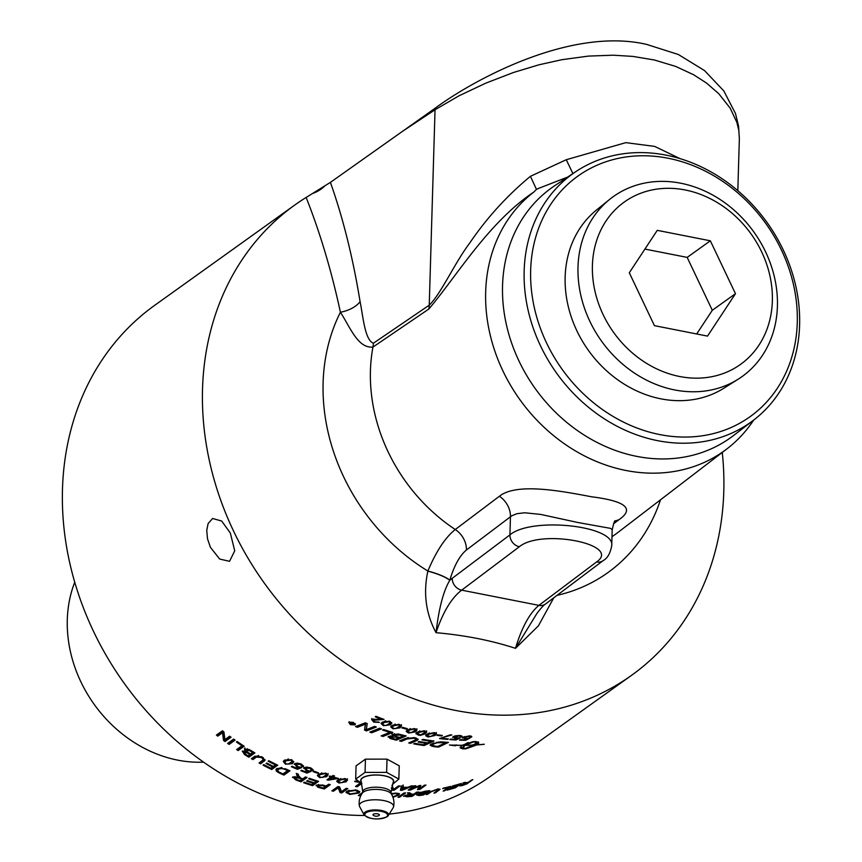<?xml version="1.0" encoding="UTF-8"?>
<svg xmlns="http://www.w3.org/2000/svg" width="862" height="862" viewBox="0 0 862 862"><rect width="100%" height="100%" fill="white"/><g stroke="black" fill="none" stroke-linecap="round" stroke-linejoin="round"><path stroke-width="1.29" d="M411.077 741.902L415.796 739.747L415.484 738.756L413.835 738.238L406.875 739.025L401.433 741.374A289.223 244.883 -125.6 0 1 399.515 740.921L405.312 738.443L414.493 737.667L416.335 738.141L417.693 740.113L410.657 743.313A289.223 244.883 -125.6 0 1 409.439 743.076A289.223 244.883 -125.6 0 1 408.728 742.936L411.077 741.902M415.796 739.747L415.484 738.756M435.138 108.224A26.776 22.584 56.5 0 0 435.041 109.754L459.026 95.801L485.715 83.183L513.493 72.483L538.847 64.833L561.873 59.704L588.455 56.095L613.291 55.2L632.891 56.407L654.323 59.984L675.56 66.374L693.501 74.682L706.387 82.957L718.746 93.678L730.168 108.127L736.87 122.382L738.842 130.604L739.359 138.707L738.583 126.272L735.501 113.536L723.8 90.898L704.469 70.533L678.319 54.478L646.629 44.404C570.17 26.636 472.721 80.317 435.138 108.224L330.394 182.388L306.15 197.452A289.223 244.883 54.4 0 0 294.793 205.027A289.223 244.883 54.4 0 0 216.955 489.045A289.223 244.883 54.4 0 0 455.147 710.353A289.223 244.883 54.4 0 0 631.534 675.345A289.223 244.883 54.4 0 0 722.27 452.453M364.507 815.463A289.223 244.883 -125.6 0 1 315.093 810.625A289.223 244.883 -125.6 0 1 76.901 589.317A289.223 244.883 -125.6 0 1 154.74 305.299L294.793 205.027M340.221 792.641A289.223 244.883 -125.6 0 1 340.059 792.609L338.195 787.836L333.465 791.219A289.223 244.883 -125.6 0 1 331.881 790.853L337.904 786.543A289.223 244.883 54.4 0 0 339.606 786.931L341.471 791.704L346.201 788.321A289.223 244.883 54.4 0 0 346.244 788.321A289.223 244.883 54.4 0 0 347.785 788.622L341.761 792.943A289.223 244.883 -125.6 0 1 340.221 792.641M360.262 782.567A289.223 244.883 -125.6 0 1 355.532 781.672A289.223 244.883 -125.6 0 1 354.648 781.5L355.359 780.994A289.223 244.883 54.4 0 0 356.243 781.166A289.223 244.883 54.4 0 0 358.958 781.683M426.615 731.827L425.408 733.821L420.106 735.437L415.926 733.745L417.23 732.161L424.384 730.825L426.722 732.215M210.403 547.316L207.516 538.815L206.74 530.464L208.108 523.568L212.634 518.482L221.685 521.047L230.337 533.05L234.733 550.84L229.54 561.313L219.691 559.061L210.403 547.316M373.742 718.93L373.117 720.061L374.377 721.709L379.463 722.399L373.731 722.14L371.576 719.436L381.241 719.145A289.223 244.883 -125.6 0 1 375.229 716.796L375.94 716.29A289.223 244.883 54.4 0 0 384.053 719.414L372.869 720.384L373.171 719.824M391.714 722.658L390.486 724.823L383.374 725.664L381.133 723.574L382.426 722.033L389.516 721.257L391.801 723.24M401.358 725.696L400.14 727.808L393.007 728.799L390.734 726.892L392.038 725.33L399.149 724.403L401.455 726.213M366.63 727.754L366.167 729.758L374.528 726.375A289.223 244.883 54.4 0 0 376.36 727.043L366.533 730.901A289.223 244.883 -125.6 0 1 364.54 730.146L365.574 724.08L357.374 727.312A289.223 244.883 -125.6 0 1 355.564 726.558L365.337 722.819A289.223 244.883 54.4 0 0 367.212 723.574L366.501 728.595M383.655 729.554A289.223 244.883 54.4 0 0 392.867 732.42L383.019 736.46A289.223 244.883 -125.6 0 1 381.123 735.879L389.85 732.323A289.223 244.883 -125.6 0 1 382.534 730.006L383.655 729.554M301.614 766.199L300.407 764.4L296.356 764.346L297.584 766.437L301.711 767.6L297.433 769.324A289.223 244.883 -125.6 0 1 291.388 766.738L292.089 766.232A289.223 244.883 54.4 0 0 296.937 768.322L299.211 767.439L296.539 766.738L294.707 763.689L297.088 763.107L301.01 763.958L303.252 766.803L301.614 766.199L301.959 764.411M303.543 766.318L303.252 766.803L303.467 765.855L302.034 764.896M296.356 764.346L296.603 763.409L296.356 764.346M294.211 764.335L294.707 763.689M313.8 771.124A289.223 244.883 54.4 0 0 318.477 772.772L317.733 773.3A289.223 244.883 -125.6 0 1 313.057 771.652L313.8 771.124M327.991 774.529L326.773 776.662L319.64 777.599L317.378 775.628L318.681 774.065L325.793 773.192L328.088 775.067M332.991 775.498A289.223 244.883 54.4 0 0 334.521 775.94L333.077 776.974A289.223 244.883 54.4 0 0 338.497 778.451L328.217 780.175A289.223 244.883 -125.6 0 1 326.967 779.808L330.868 777.018A289.223 244.883 -125.6 0 1 329.187 776.522L329.866 776.037A289.223 244.883 54.4 0 0 331.547 776.533L332.991 775.498M347.386 779.754L346.179 781.791L339.014 783.041L336.719 781.414L338.023 779.819L345.166 778.645L347.494 780.185M233.634 739.079A289.223 244.883 54.4 0 0 235.11 740.113L229.087 744.434A289.223 244.883 -125.6 0 1 227.611 743.389L233.634 739.079M250.497 750.231A289.223 244.883 54.4 0 0 254.904 752.903L248.87 757.213A289.223 244.883 -125.6 0 1 244.539 754.595L242.276 751.104L245.164 751.201L244.452 748.787L250.497 750.231M268.815 760.693A289.223 244.883 54.4 0 0 277.736 765.197L271.702 769.507A289.223 244.883 -125.6 0 1 263.061 765.154L263.783 764.637A289.223 244.883 54.4 0 0 270.83 768.225L272.672 766.911A289.223 244.883 -125.6 0 1 266.067 763.549L266.778 763.042A289.223 244.883 54.4 0 0 273.383 766.393L275.431 764.928A289.223 244.883 -125.6 0 1 268.104 761.2L268.815 760.693M285.581 768.861A289.223 244.883 54.4 0 0 289.966 770.79L283.943 775.1A289.223 244.883 -125.6 0 1 279.762 773.268L276.357 771.102L275.969 769.604L276.917 768.441L285.581 768.861M305.428 776.921A289.223 244.883 54.4 0 0 307.066 777.513L301.043 781.823A289.223 244.883 -125.6 0 1 295.58 779.808L292.854 776.931L297.94 777.115L296.248 773.397A289.223 244.883 54.4 0 0 298.274 774.205L298.64 775.746L300.86 778.138A289.223 244.883 54.4 0 0 302.756 778.839L305.428 776.921M292.455 777.47L292.854 776.931M328.616 784.226A289.223 244.883 54.4 0 0 330.275 784.668L324.252 788.978A289.223 244.883 -125.6 0 1 319.533 787.706L317.69 787.125L316.462 785.056L322.959 785.099A289.223 244.883 54.4 0 0 326.17 785.982L328.616 784.226M316.02 785.681L316.462 785.056M309.35 778.311A289.223 244.883 54.4 0 0 318.606 781.349L312.583 785.659A289.223 244.883 -125.6 0 1 303.607 782.718L304.318 782.211A289.223 244.883 54.4 0 0 311.645 784.635L313.488 783.321A289.223 244.883 -125.6 0 1 306.613 781.058L307.335 780.541A289.223 244.883 54.4 0 0 314.199 782.804L316.246 781.338A289.223 244.883 -125.6 0 1 308.628 778.817L309.35 778.311M256.402 757.095L252.922 759.584A289.223 244.883 -125.6 0 1 251.37 758.689L254.85 756.189L262.07 756.911L265.097 760.23L260.615 763.851A289.223 244.883 -125.6 0 1 259.042 762.999L263.363 759.627L261.488 757.504L256.402 757.095L256.747 756.211L253.277 758.7A288.156 243.968 -125.6 0 1 252.21 758.086M237.125 741.514A289.223 244.883 54.4 0 0 244.183 746.244L238.16 750.554A289.223 244.883 -125.6 0 1 236.651 749.563L241.963 745.759A289.223 244.883 -125.6 0 1 236.414 742.02L237.125 741.514M229.658 736.213A289.223 244.883 54.4 0 0 231.059 737.236L225.036 741.546A289.223 244.883 -125.6 0 1 223.538 740.458L222.504 732.754L217.784 736.148A289.223 244.883 -125.6 0 1 216.405 735.081L222.428 730.771A289.223 244.883 54.4 0 0 223.904 731.903L224.928 739.607L229.658 736.213M311.128 769.96L309.911 768.247L305.838 768.29L307.087 770.294L311.236 771.307L306.958 773.085A289.223 244.883 -125.6 0 1 300.849 770.725L301.56 770.219A289.223 244.883 54.4 0 0 306.452 772.126L308.736 771.221L306.032 770.596L304.167 767.697L306.56 767.072L310.503 767.805L312.787 770.499L311.128 769.96L311.451 768.225M313.078 770.003L312.787 770.499L312.971 769.54L311.516 768.624M305.838 768.29L306.042 767.342L305.838 768.29M303.672 768.354L304.167 767.697M293.662 761.437L292.412 763.743L285.397 764.131L283.286 761.502L284.557 760.068L291.539 759.734L293.705 762.223M399.095 734.155A289.223 244.883 54.4 0 0 406.185 735.943L396.304 740.146A289.223 244.883 -125.6 0 1 391.747 738.96L389.947 738.422L388.46 736.417L392.76 735.976L391.854 734.316L399.095 734.155M388.062 736.978L388.46 736.417M379.657 728.207A289.223 244.883 54.4 0 0 381.543 728.853L371.705 732.765A289.223 244.883 -125.6 0 1 369.82 732.097L379.657 728.207M355.284 723.918L354.993 724.899L350.306 724.651L348.744 722.14L353.409 722.431L354.993 724.899L355.327 724.436M416.874 729.769L415.667 731.806L408.502 733.056L406.207 731.407L407.51 729.823L414.654 728.649L416.982 730.2M402.565 727.334A289.223 244.883 54.4 0 0 407.284 728.627L406.541 729.166A289.223 244.883 -125.6 0 1 401.821 727.873L402.565 727.334M406.616 728.455L406.541 729.166M411.26 732.711L415.365 730.039L414.051 729.08L409.094 730.233L407.801 731.644L411.26 732.711M415.365 730.039L415.398 728.864M410.29 728.552L407.888 730.653L407.801 731.644M416.939 728.778L415.721 730.814L413.06 732.086M407.845 731.849L406.379 730.901M420.99 734.823L425.106 732.118L423.781 731.256L418.824 732.495L417.531 733.907L420.99 734.823M425.106 732.118L425.117 730.998M419.783 730.911L417.574 732.905L417.531 733.907M426.647 730.825L425.429 732.819L423.005 734.047M417.553 734.047L416.098 733.217M430.741 736.547L434.857 733.821L433.532 733.056L428.565 734.392L427.283 735.792L430.741 736.547M434.857 733.821L434.847 732.754M429.287 732.915L427.283 734.79L427.283 735.792M436.355 732.506L435.138 734.446L432.993 735.598M427.293 735.868L425.85 735.167M436.366 733.519L435.159 735.458L427.983 737.021L425.677 735.706L426.981 734.112L434.136 732.614L436.474 733.853M442.228 738.292A289.223 244.883 54.4 0 0 448.359 738.896L447.647 739.402A289.223 244.883 -125.6 0 1 439.534 738.572L450.266 734.833A289.223 244.883 54.4 0 0 451.85 734.984L442.195 737.743M447.604 738.831L447.647 739.402M464.058 737.807L462.571 737.484M467.484 738.271L464.693 738.853L462.775 737.322L469.176 735.922L471.492 737.193L469.822 737.215L469.887 735.792M463.961 736.719L464.068 737.872L464.467 737.344L465.749 738.4L469.941 738.098L465.642 740.296A289.223 244.883 -125.6 0 1 459.468 740.146L460.168 739.639A289.223 244.883 54.4 0 0 465.135 739.779L467.419 738.626M471.342 736.17L469.865 735.954M471.352 736.245L471.492 737.193L471.794 736.654M462.258 738.044L462.775 737.322M465.545 739.564L465.642 740.296M469.822 737.215L468.572 736.363L464.467 737.344L464.37 736.579M352.677 723.724L352.612 723.961A289.223 244.883 -125.6 0 1 351.944 723.671L350.866 723.487L351.48 724.048A289.223 244.883 54.4 0 0 352.105 724.328L352.612 723.961M352.192 722.744L351.125 722.561M350.963 723.153L351.48 724.048M352.72 723.746L352.666 723.789A288.156 243.968 -125.6 0 1 352.655 723.789L352.418 724.726A289.223 244.883 -125.6 0 1 351.265 724.22L350.274 723.25L351.707 723.347L351.265 722.281A289.223 244.883 54.4 0 0 351.933 722.572L352.526 723.66A289.223 244.883 54.4 0 0 352.838 723.8L353.549 723.293A289.223 244.883 54.4 0 0 354.088 723.53L352.418 724.726M351.696 722.475L351.513 723.153M351.922 722.572L351.707 723.347M349.401 721.86L350.565 724.468L354.476 724.673L353.151 722.615L348.981 722.755L349.239 721.828M354.476 724.673L354.993 723.358M380.325 728.433L371.867 731.806A288.156 243.968 -125.6 0 1 371.177 731.558M371.867 731.806L371.705 732.765M398.697 737.139L398.632 737.883A289.223 244.883 -125.6 0 1 395.583 737.096L390.066 737.193L390.324 736.557M390.464 735.857L390.292 736.891L392.329 738.346A289.223 244.883 54.4 0 0 395.518 739.187L398.632 737.883M393.891 735.695L392.803 735.534M403.211 735.221L403.157 735.954A289.223 244.883 -125.6 0 1 399.774 735.103L393.535 735.221L393.837 734.596M394.376 733.648L393.805 734.866L395.949 736.417A289.223 244.883 54.4 0 0 399.752 737.409L403.157 735.954M397.996 733.907L397.932 734.65M392.76 735.976L391.962 733.336M390.174 737.484L388.353 736.504M404.741 735.598L396.391 739.154A288.156 243.968 -125.6 0 1 395.895 739.025M396.391 739.154L396.304 740.146M432.282 740.781L424.115 744.531A288.156 243.968 -125.6 0 1 423.91 744.499M423.026 739.37A289.223 244.883 54.4 0 0 434.017 741.008L424.136 745.533A289.223 244.883 -125.6 0 1 413.717 743.884L414.837 743.378A289.223 244.883 54.4 0 0 423.35 744.757L426.431 743.356A289.223 244.883 -125.6 0 1 418.092 742.042L419.212 741.535A289.223 244.883 54.4 0 0 427.552 742.839L430.978 741.266A289.223 244.883 -125.6 0 1 421.906 739.876L423.026 739.37M430.968 740.598L430.978 741.266M426.421 742.678L426.431 743.356M424.115 744.531L424.136 745.533M445.363 742.182L445.417 742.807A289.223 244.883 -125.6 0 1 443.143 742.613L436.948 742.785L432.918 744.315L432.207 745.188L435.256 746.19A289.223 244.883 54.4 0 0 437.788 746.427L445.417 742.807M438.726 741.902L438.758 742.516M433.608 742.839L432.164 744.175L432.207 745.188M432.347 745.479L430.332 744.693M442.831 744.035L438.489 746.093A288.156 243.968 -125.6 0 1 438.478 746.093L438.575 747.117A289.223 244.883 -125.6 0 1 434.254 746.729L430.149 745.231L431.011 744.057L440.816 741.859L443.283 741.999A289.223 244.883 54.4 0 0 448.445 742.408L438.575 747.117M446.516 742.268L445.417 742.796M431.937 745.393L431.991 746.406M288.08 764.152L292.153 761.674L290.936 760.165L286.076 760.801L284.794 762.159L286.022 763.7L288.08 764.152M292.132 761.243L292.315 760.133M288.307 758.894L285.085 761.674M293.748 761.76L288.942 764.023M284.913 762.816L283.501 761.049M305.633 769.389L303.93 767.913M310.223 770.854L307.141 772.126A288.156 243.968 -125.6 0 1 306.775 771.996M307.141 772.126L306.958 773.085M361.006 783.019L357.18 785.745A288.156 243.968 -125.6 0 1 356.652 785.659M357.18 785.745L357.18 786.758A289.223 244.883 -125.6 0 1 355.521 786.467L360.639 782.793M361.781 783.461L357.18 786.758M393.74 789.236A288.156 243.968 -125.6 0 1 392.232 789.204L391.488 787.696M398.567 785.907L393.912 789.236A288.156 243.968 -125.6 0 1 393.848 789.236M391.941 785.648L393.772 789.29L398.503 785.907A289.223 244.883 54.4 0 0 400.076 785.95L394.053 790.26A289.223 244.883 -125.6 0 1 392.361 790.217L391.38 788.267M392.232 789.204L392.361 790.217M393.912 789.236L394.053 790.26M406.918 787.275L406.929 787.728A289.223 244.883 -125.6 0 1 402.726 787.771L401.972 789.851L406.929 787.728M402.78 786.747A288.156 243.968 -125.6 0 1 402.576 786.747L402.726 787.771M402.576 786.747L401.972 789.851M403.104 784.97L402.856 787.308A289.223 244.883 54.4 0 0 408.049 787.254L411.228 785.918A289.223 244.883 54.4 0 0 412.963 785.864L402.188 790.292A289.223 244.883 -125.6 0 1 400.421 790.303L401.369 785.972A289.223 244.883 54.4 0 0 403.244 785.993L402.856 787.308M401.886 789.269A288.156 243.968 -125.6 0 1 400.647 789.29M230.725 736.988L225.488 740.738A288.156 243.968 -125.6 0 1 224.001 739.65L222.989 731.967L218.258 735.351A288.156 243.968 -125.6 0 1 217.192 734.521M218.258 735.351L217.784 736.148M222.989 731.967L222.504 732.754M224.001 739.65L223.538 740.458M225.488 740.738L225.036 741.546M243.784 745.975L238.569 749.703A288.156 243.968 -125.6 0 1 237.459 748.992M242.33 745.027L241.963 745.759M238.569 749.703L238.16 750.554M258.654 755.511L256.747 756.211M263.373 759.185L263.233 757.612M265.162 759.788L260.938 762.956A288.156 243.968 -125.6 0 1 259.893 762.396M253.277 758.7L252.922 759.584M260.938 762.956L260.615 763.851M317.755 781.08L312.712 784.689A288.156 243.968 -125.6 0 1 311.925 784.442M316.354 780.638L316.246 781.338M313.585 782.621L313.488 783.321M312.712 784.689L312.583 785.659M325.524 785.81L325.459 786.489A289.223 244.883 -125.6 0 1 322.226 785.605L318.186 785.551L318.617 786.683L320.104 787.157A289.223 244.883 54.4 0 0 323.304 788.03L325.459 786.489M318.498 784.452L318.617 786.683M317.97 786.209L316.279 785.207M329.327 784.42L324.338 787.997A288.156 243.968 -125.6 0 1 323.616 787.803M317.809 786.144L317.69 787.125M324.338 787.997L324.252 788.978M362.417 792.954L359.928 794.742A288.156 243.968 -125.6 0 1 359.508 794.689M359.928 794.742L359.971 795.745A289.223 244.883 -125.6 0 1 358.312 795.551L362.643 792.447M361.243 794.839L359.971 795.745M397.565 793.169L397.738 794.182L395.335 793.568L391.456 794.139M399.138 793.503L397.436 794.807M392.781 796.844L396.843 795.303L397.738 794.182M391.176 793.643L395.873 793.083L399.494 793.934L398.535 795.26L392.943 797.264M424.395 792.954L424.503 793.352A289.223 244.883 -125.6 0 1 421.906 793.708L418.005 795.012L417.758 793.999M418.135 794.225L420.279 794.979A289.223 244.883 54.4 0 0 422.692 794.645L424.503 793.352M420.311 793.945L420.053 792.932L419.374 793.094M427.186 790.96L427.293 791.359A289.223 244.883 -125.6 0 1 424.287 791.769L420.128 793.191L419.869 792.178M420.236 792.297L422.434 793.212A289.223 244.883 54.4 0 0 425.214 792.835L427.293 791.359M423.361 794.171L423.576 794.926A289.223 244.883 -125.6 0 1 419.051 795.561L416.583 794.936L419.557 793.827L418.479 792.027M418.792 794.548L416.335 793.924M419.557 793.827L418.727 793.04L424.998 791.251A289.223 244.883 54.4 0 0 429.599 790.616L423.576 794.926M443.424 788.105A289.223 244.883 54.4 0 0 450.751 786.403L444.727 790.713A289.223 244.883 -125.6 0 1 443.176 791.101L448.488 787.297A289.223 244.883 -125.6 0 1 442.712 788.611L443.424 788.105M444.523 790.142L444.727 790.713M464.974 744.359A288.156 243.968 -125.6 0 1 464.801 744.359L463.023 746.761L464.586 748.733L473.841 745.091A289.223 244.883 -125.6 0 1 464.963 745.371L463.196 747.774M464.801 744.359L464.963 745.371M456.569 744.897L455.384 745.792L449.436 745.027L456.925 745.231A289.223 244.883 54.4 0 0 462.064 745.285L473.044 741.632A289.223 244.883 54.4 0 0 476.083 741.535L478.722 743.022A289.223 244.883 -125.6 0 1 475.695 743.184L475.576 741.546M455.276 744.962L455.384 745.792M461.892 745.285L461.913 745.393A289.223 244.883 -125.6 0 1 456.623 745.339M471.298 746.557L476.654 743.906L476.869 744.919L465.933 748.798A289.223 244.883 -125.6 0 1 462.905 748.895A289.223 244.883 -125.6 0 1 462.894 748.895L460.136 747.828L461.913 745.393M460.211 747.268L463.206 747.86M483.97 744.262L483.991 744.359A289.223 244.883 -125.6 0 1 476.869 744.919M474.326 744.305L474.391 744.682A289.223 244.883 -125.6 0 1 472.969 744.746L477.095 743.324L478.841 744.412A289.223 244.883 -125.6 0 1 477.419 744.509L477.203 743.486L477.02 744.811A289.223 244.883 54.4 0 0 484.282 744.229L483.991 744.359M468.098 742.516L464.952 744.251L465.114 745.264A289.223 244.883 54.4 0 0 473.992 744.983L474.391 744.682M474.38 741.589L465.114 745.264M475.695 742.16A288.156 243.968 54.4 0 0 478.518 742.01L478.518 741.988M475.695 743.184L474.391 741.708M467.904 782.34L468.001 782.556A289.223 244.883 -125.6 0 1 464.801 783.677L460.761 785.605L460.34 784.625M460.868 785.023L462.452 785.228A289.223 244.883 54.4 0 0 466.008 783.989L468.001 782.556M464.877 782.534A288.156 243.968 -125.6 0 1 464.381 782.707L463.95 782.847M471.374 780.153A289.223 244.883 54.4 0 0 472.85 779.614L466.827 783.924A289.223 244.883 -125.6 0 1 461.849 785.681L459.446 785.832L464.284 783.623L462.905 782.987A289.223 244.883 54.4 0 0 464.79 782.394L466.967 782.674A289.223 244.883 54.4 0 0 468.691 782.071L471.374 780.153M463.325 782.858L463.681 783.698M463.885 782.685L464.284 783.623M452.809 785.875A289.223 244.883 54.4 0 0 461.429 783.439L455.405 787.76A289.223 244.883 -125.6 0 1 447.055 790.12L447.766 789.614A289.223 244.883 54.4 0 0 454.597 787.706L456.44 786.392A289.223 244.883 -125.6 0 1 450.039 788.18L450.751 787.674A289.223 244.883 54.4 0 0 457.151 785.875L459.198 784.409A289.223 244.883 -125.6 0 1 452.097 786.392L452.809 785.875M439.049 789.042L438.252 789.624M427.53 793.546L427.735 794.268A289.223 244.883 -125.6 0 1 426.151 794.527L429.632 792.038L436.948 789.333L440.062 789.215L435.515 792.814A289.223 244.883 -125.6 0 1 433.942 793.126L438.295 789.786L436.366 789.829L431.215 791.779L427.735 794.268M435.299 792.156L435.515 792.814M413.146 794.161L413.243 794.581A289.223 244.883 -125.6 0 1 409.773 794.883L405.517 796.132L405.312 795.12M405.625 795.206L407.392 796.337A289.223 244.883 54.4 0 0 411.249 796.014L413.243 794.581M410.043 793.827A288.156 243.968 -125.6 0 1 409.558 793.859L409.03 793.902M412.004 795.475L412.208 796.337A289.223 244.883 -125.6 0 1 406.789 796.811L404.073 795.917L409.159 794.527L407.715 792.824M405.463 795.852L404.181 795.841M408.276 793.363L408.491 794.376L407.457 792.835A289.223 244.883 54.4 0 0 409.493 792.717L412.068 794.258A289.223 244.883 54.4 0 0 413.932 794.096L416.615 792.178A289.223 244.883 54.4 0 0 418.232 792.027L412.208 796.337M409.159 794.527L408.491 794.376M403.664 796.499L404.073 795.917M403.987 792.986A289.223 244.883 54.4 0 0 405.625 792.921L399.602 797.231A289.223 244.883 -125.6 0 1 397.964 797.307L403.987 792.986M399.418 796.262L399.602 797.231M350.457 793.945L357.277 792.781L357.989 791.822L355.338 790.465L348.614 791.488L347.839 792.534L350.457 793.945M357.989 791.822L357.741 790.346M349.035 790.217L347.839 792.534M359.594 791.359L356.954 792.997M348.076 793.04L346.179 791.909M356.006 789.969L359.766 791.844L358.98 793.018L349.778 794.43L346.018 792.426L346.912 791.176L356.006 789.969M346.707 788.418L341.783 791.941A288.156 243.968 -125.6 0 1 340.091 791.607L338.249 786.834L333.519 790.217A288.156 243.968 -125.6 0 1 332.947 790.098M333.519 790.217L333.465 791.219M338.249 786.834L338.195 787.836M340.091 791.607L340.059 792.609M341.783 791.941L341.761 792.943M302.196 778.634L302.066 779.334A289.223 244.883 -125.6 0 1 298.564 778.03L294.298 777.89L294.588 777.298M295.009 776.5L294.524 777.599L296.172 779.313A289.223 244.883 54.4 0 0 300.073 780.756L302.066 779.334M299.297 777.287A288.156 243.968 -125.6 0 1 298.758 777.082L298.004 776.813M297.94 777.115L296.722 773.591M294.416 778.3L292.724 777.039M306.29 777.233L301.215 780.864A288.156 243.968 -125.6 0 1 300.353 780.552M297.465 775.574L297.271 776.522M301.215 780.864L301.043 781.823M287.833 769.863L287.639 770.596A289.223 244.883 -125.6 0 1 285.053 769.454L281.669 768.408L278.545 769.227L277.736 770.175L278.545 771.738L280.484 772.761A289.223 244.883 54.4 0 0 283.038 773.893L287.639 770.596M281.896 767.622L281.669 768.408M281.939 767.482L278.814 768.311L277.995 769.723M278.21 771.447L276.196 769.152M289.298 770.499L284.18 774.162A288.156 243.968 -125.6 0 1 283.232 773.753M276.616 770.175L276.357 771.102M284.18 774.162L283.943 775.1M277.144 764.906L271.993 768.592A288.156 243.968 -125.6 0 1 270.991 768.107M275.668 764.185L275.431 764.928M272.909 766.167L272.672 766.911M271.993 768.592L271.702 769.507M250.185 753.744L249.872 754.487A289.223 244.883 -125.6 0 1 247.372 752.968L243.655 752.224L244 751.675M246.51 751.395L244.258 751.125L243.86 751.976L245.745 754.379A289.223 244.883 54.4 0 0 248.051 755.791L249.872 754.487M252.975 751.75L252.652 752.494A289.223 244.883 -125.6 0 1 249.775 750.737L245.799 750.037L246.144 749.487M247.459 748.712L246.015 749.778L247.911 752.354A289.223 244.883 54.4 0 0 250.583 753.97L252.652 752.494M245.164 751.201L244.851 747.936M243.86 753.022L242.319 751.071M254.441 752.623L249.247 756.351A288.156 243.968 -125.6 0 1 248.17 755.705M249.247 756.351L248.87 757.213M234.755 739.865L229.529 743.604A288.156 243.968 -125.6 0 1 228.408 742.818M229.529 743.604L229.087 744.434M420.15 785.519L419.266 788.881L424.395 785.207A289.223 244.883 54.4 0 0 425.947 785.077L419.923 789.387A289.223 244.883 -125.6 0 1 417.499 789.592L419.158 786.144L410.398 790.045A289.223 244.883 -125.6 0 1 408.211 790.131L414.234 785.821A289.223 244.883 54.4 0 0 415.807 785.756L410.765 789.366L419.395 785.562A289.223 244.883 54.4 0 0 420.85 785.476L419.266 788.881M410.657 788.816L410.204 789.021A288.156 243.968 -125.6 0 1 409.741 789.042M419.169 788.418A288.156 243.968 -125.6 0 1 418.016 788.514M410.592 788.428L410.765 789.366M410.204 789.021L410.398 790.045M419.729 788.547L419.923 789.387M341.761 782.707L345.877 780.024L344.563 779.076L339.606 780.229L338.313 781.64L341.761 782.707M345.877 780.024L345.91 778.849M340.792 778.548L338.4 780.649L338.313 781.64M347.451 778.763L346.233 780.8L343.572 782.071M338.357 781.845L336.891 780.897M333.109 776.651A288.156 243.968 -125.6 0 1 332.506 776.479L332.398 777.459L329.683 779.41L336.309 778.537A289.223 244.883 -125.6 0 1 332.398 777.459M336.374 777.89L336.309 778.537M332.506 776.479L329.79 778.429L329.683 779.41M329.726 779.022L328.325 779.194A288.156 243.968 -125.6 0 1 327.969 779.086M337.042 778.074L336.342 778.16M333.616 775.681L333.077 776.974M330.943 776.36L330.868 777.018M328.325 779.194L328.217 780.175M337.872 778.289L337.807 778.936M322.377 777.395L326.482 774.766L325.179 773.634L320.244 774.593L318.962 775.994L320.265 777.168L322.377 777.395M326.482 774.766L326.558 773.473M321.849 772.783L318.962 775.994M328.12 773.559L326.903 775.681L323.8 776.985M319.037 776.35L317.561 775.132M317.852 772.557L317.733 773.3M296.183 765.521L294.47 763.894M300.752 767.137L297.659 768.387A288.156 243.968 -125.6 0 1 297.228 768.214M297.228 763.107L296.603 763.409M297.659 768.387L297.433 769.324M417.919 738.939L410.678 742.311A288.156 243.968 -125.6 0 1 410.312 742.236M408.222 737.516L401.498 740.372A288.156 243.968 -125.6 0 1 401.035 740.275M415.818 738.745L415.904 738.012M410.678 742.311L410.657 743.313M416.066 739.93L416.044 740.932M418.156 739.445L417.693 740.113L417.704 739.111M401.498 740.372L401.433 741.374M391.553 732.032L383.137 735.491A288.156 243.968 -125.6 0 1 382.534 735.308M389.947 731.547L389.85 732.323M383.137 735.491L383.019 736.46M366.587 728.088L366.167 729.758A288.156 243.968 -125.6 0 1 364.734 729.198L365.337 724.371M365.574 724.08L365.79 723.143L357.601 726.364A288.156 243.968 -125.6 0 1 356.857 726.063M375.185 726.623L366.727 729.942A288.156 243.968 -125.6 0 1 366.188 729.748M357.601 726.364L357.374 727.312M364.734 729.198L364.54 730.146M366.727 729.942L366.533 730.901M460.243 735.577L461.72 735.911L461.827 736.935L458.896 735.943L454.371 737.355L452.852 736.913M454.36 736.116L454.371 737.355M457.711 737.926L455.007 738.422L453.067 736.741L455.481 735.803L459.489 735.501L461.827 736.935L462.129 736.385M452.561 737.452L453.067 736.741M455.89 739.197L455.976 739.984A289.223 244.883 -125.6 0 1 449.759 739.574L450.47 739.068A289.223 244.883 54.4 0 0 455.448 739.413L457.744 738.292M454.705 735.997L456.073 737.98L460.276 737.829L455.976 739.984M460.157 736.891L460.254 735.469M437.594 734.812A289.223 244.883 54.4 0 0 442.335 735.448L441.592 735.976A289.223 244.883 -125.6 0 1 436.851 735.34L437.594 734.812M441.57 735.351L441.592 735.976M395.744 728.573L399.849 725.933L398.546 724.834L393.611 725.826L392.318 727.237L393.632 728.368L395.744 728.573M399.849 725.933L399.914 724.662M395.13 724.037L392.318 727.237M401.476 724.716L400.259 726.828L397.242 728.131M392.393 727.56L390.917 726.397M386.101 725.492L390.206 722.895L388.913 721.699L383.989 722.593L382.706 724.005L383.999 725.233L386.101 725.492M390.206 722.895L390.292 721.559M385.702 720.761L384.161 721.634L382.706 724.005M391.757 722.765L387.415 725.157M382.782 724.403L381.316 723.089M373.936 721.182L371.791 718.488M378.256 721.882L377.696 721.925M382.685 718.908L381.273 718.973M381.381 718.423L381.241 719.145M631.534 675.345L491.48 775.628A289.223 244.883 -125.6 0 1 389.193 814.105M361.878 783.504L355.683 779.119L356.071 765.855L365.445 759.153L387.027 759.131L386.629 772.384L398.847 779.065L392.307 784.549M355.683 779.119L365.046 772.406L386.629 772.384M392.835 783.138A16.497 5.872 -178.3 0 0 384.344 775.735A16.497 5.872 -178.3 0 0 366.404 776.123A16.497 5.872 -178.3 0 0 361.48 782.2M365.046 772.406L365.445 759.153M387.027 759.131L399.235 765.812L398.847 779.065M387.35 816.529A12.348 4.396 -178.3 0 0 388.277 815.581L393.223 807.629A17.154 6.109 -178.3 0 0 393.568 806.789A17.154 6.109 -178.3 0 0 376.619 799.796A17.154 6.109 -178.3 0 0 359.346 805.798A17.154 6.109 -178.3 0 0 359.637 806.638L364.098 814.859C370.229 819.546 377.901 820.171 387.135 816.756L388.277 815.581A12.348 4.396 -178.3 0 0 376.349 809.935A12.348 4.396 -178.3 0 0 364.098 814.859M377.588 813.868A3.211 1.142 -178.3 0 0 373.849 814.019A3.211 1.142 -178.3 0 0 373.418 815.366A5.355 5.355 0 0 0 378.946 815.527A3.211 1.142 -178.3 0 0 377.588 813.868M391.316 793.924L390.992 792.609A14.115 5.021 -178.3 0 0 377.017 787.211A14.115 5.021 -178.3 0 0 362.762 791.769L362.352 793.062A14.891 5.301 1.7 0 1 376.953 789.42A14.891 5.301 1.7 0 1 391.316 793.924A14.891 5.301 1.7 0 1 391.326 793.924A17.402 17.402 0 0 1 393.578 806.713M390.992 792.609L393.244 782.157A16.238 5.775 -178.3 0 0 377.384 775.067A16.238 5.775 -178.3 0 0 361.124 781.209L362.762 791.769M730.222 206.88A110.648 93.689 54.4 0 0 609.596 199.434A110.648 93.689 54.4 0 0 601.536 341.115A110.648 93.689 54.4 0 0 738.26 379.14A110.648 93.689 54.4 0 0 730.222 206.88M738.26 379.14L723.972 388.148A109.657 92.848 -125.6 0 1 588.477 350.468A109.657 92.848 -125.6 0 1 596.461 210.048L609.596 199.434M735.469 293.683L707.519 336.105L654.43 325.653L629.303 272.769L657.264 230.348L710.342 240.8L735.469 293.683L712.303 310.277L696.679 333.971M710.342 240.8L687.176 257.393L712.303 310.277M644.927 249.075L687.176 257.393M729.769 211.319A99.841 84.541 54.4 0 0 592.409 265.507A99.841 84.541 54.4 0 0 724.974 372.858A99.841 84.541 54.4 0 0 729.769 211.319M74.735 582.216A126.369 106.996 54.4 0 0 94.184 704.373A126.369 106.996 54.4 0 0 203.551 762.137M603.26 560.537A10.71 8.997 -127 0 1 603.238 560.559C607.473 558.307 610.307 553.35 611.729 545.689L611.729 545.689C615.005 525.497 531.369 516.629 509.916 534.893L452.238 578.316A10.71 8.997 53 0 0 461.676 590.158L538.901 605.361A10.71 8.997 53 0 0 545.56 603.982L603.238 560.559A10.71 8.997 -127 0 1 596.579 561.949L538.901 605.361C529.516 613.248 521.715 627.568 515.498 648.332L538.362 625.909L553.792 597.775M613.518 523.827L618.841 519.797C634.885 508.752 625.758 501.081 591.472 496.771C559.438 490.65 516.403 482.698 499.367 496.264L455.265 529.516C445.298 537.468 436.172 551.303 427.875 571.043L427.843 571.172C423.134 593.164 425.86 613.669 436.021 632.686C464.812 635.229 491.308 640.444 515.498 648.332L536.875 613.518C540.83 608.227 543.728 605.049 545.56 603.982M680.053 158.63L654.635 146.4L625.79 142.65L566.269 159.718L530.432 176.311C506.964 195.739 486.728 218 469.704 243.073C454.155 263.761 441.366 293.252 429.244 305.18L373.365 343.238C364.82 339.811 363.225 317.087 360.09 301.646A26.776 15.99 -8 0 1 340.415 312.249C350.629 328.12 357.989 348.453 372.955 347.074L428.823 309.038C456.515 276.486 488.312 222.482 533.74 192.118A160.677 136.045 54.4 0 0 522.555 403.287A160.677 136.045 54.4 0 0 727.032 448.8A160.677 136.045 54.4 0 0 753.657 420.096M668.072 158.231A147.93 125.249 -125.6 0 1 777.362 388.234A147.93 125.249 -125.6 0 1 546.476 342.774A147.93 125.249 -125.6 0 1 668.072 158.231M739.359 138.707L737.818 190.664M566.269 159.718L572.907 173.574M530.432 176.311L536.476 189.36A206.19 93.732 -18.8 0 1 539.289 188.11L567.702 177.055M533.74 192.118L536.476 189.36M306.15 197.452C320.05 232.524 331.471 270.787 340.415 312.249A191.914 162.487 54.4 0 0 427.875 571.043A21.421 4.504 -163.5 0 1 449.802 580.234C454.145 565.688 459.694 555.613 466.428 549.999L511.726 515.821L516.866 513.709L524.689 512.771L540.733 514.431L577.745 522.48L610.738 528.406L612.192 529.882L611.729 545.689M324.457 186.311A26.776 19.923 -18.5 0 1 312.69 193.465M575.87 171.603L554.546 185.836A153.673 130.108 54.4 0 0 535.237 388.579A153.673 130.108 54.4 0 0 733.39 435.633L753.744 420.031A152.833 129.397 54.4 0 0 791.348 270.108A152.833 129.397 54.4 0 0 666.121 155.149A152.833 129.397 54.4 0 0 575.87 171.603A152.833 129.397 54.4 0 0 556.669 373.235A152.833 129.397 54.4 0 0 753.744 420.031M427.843 571.172A21.421 4.504 -163.5 0 1 449.77 580.352L449.802 580.234M499.367 496.264A21.421 17.994 -127.1 0 1 510.455 516.704L509.916 534.893A10.71 8.997 53 0 0 519.355 546.734L461.676 590.158C451.516 597.894 442.971 612.063 436.021 632.686C438.887 608.227 443.467 590.782 449.77 580.352A81.599 32.271 -78.9 0 1 452.238 578.316M414.083 728.53L414.051 729.08M409.17 729.241L409.094 730.233M415.721 730.814L415.667 731.806M408.545 732.431L408.502 733.056M423.802 730.717L423.781 731.256M418.867 731.504L418.824 732.495M425.429 732.819L425.408 733.821M418.264 734.618L418.242 735.221M428.576 733.39L428.565 734.392M435.138 734.446L435.159 735.458M427.983 736.428L427.983 737.021M464.618 738.271L464.693 738.853M395.658 736.342L395.583 737.096M399.839 734.349L399.774 735.103M390.044 737.441L389.947 738.422M391.822 738.206L391.747 738.96M443.1 741.988L443.143 742.613M440.245 741.859L440.288 742.462M436.905 742.107L436.948 742.785M432.875 743.303L432.918 744.315M434.211 746.072L434.254 746.729M291.119 759.541L290.936 760.165M286.356 759.885L286.076 760.801M292.671 762.816L292.412 763.743M285.591 763.473L285.397 764.131M306.193 769.863L306.032 770.596M310.04 767.643L309.911 768.247M402.198 787.943L402.36 788.956M261.779 756.75L261.488 757.504M264.418 760.456L264.095 761.351M322.302 784.926L322.226 785.605M319.608 787.017L319.533 787.706M398.363 794.236L398.535 795.26M462.722 747.882L462.894 748.895M464.381 782.707L464.801 783.677M463.002 782.955L463.239 783.536M431.032 791.165L431.215 791.779M438.672 789.323L438.995 790.325M409.558 793.859L409.773 794.883M407.737 792.868L407.941 793.891M355.327 789.872L355.338 790.465M348.625 790.476L348.614 791.488M358.958 792.016L358.98 793.018M349.778 793.805L349.778 794.43M298.758 777.082L298.564 778.03M296.927 774.475L296.722 775.423M295.72 779.129L295.58 779.808M285.257 768.721L285.053 769.454M278.814 768.311L278.545 769.227M277.952 771.296L277.683 772.223M279.956 772.524L279.762 773.268M247.706 752.224L247.372 752.968M246.241 751.265L245.853 752.117M250.099 749.994L249.775 750.737M249.032 749.401L248.709 750.112M244.873 753.83L244.539 754.595M344.595 778.515L344.563 779.076M339.682 779.237L339.606 780.229M346.233 780.8L346.179 781.791M339.057 782.427L339.014 783.041M325.265 773.042L325.179 773.634M320.405 773.623L320.244 774.593M326.903 775.681L326.773 776.662M319.737 776.953L319.64 777.599M296.722 765.995L296.539 766.738M300.569 763.786L300.407 764.4M406.929 738.034L406.875 739.025M413.857 737.549L413.835 738.238M363.333 724.166L363.117 725.114M365.014 726.461L364.809 727.409M454.953 737.807L455.007 738.422M398.621 724.252L398.546 724.834M393.751 724.856L393.611 725.826M400.259 726.828L400.14 727.808M393.094 728.164L393.007 728.799M389.01 721.095L388.913 721.699M384.161 721.634L383.989 722.593M390.637 723.854L390.486 724.823M383.482 725.017L383.374 725.664M373.871 721.494L373.731 722.14M378.817 719.134L378.677 719.835M386.478 816.885A11.411 4.062 1.7 0 1 366.792 816.907A11.411 4.062 1.7 0 1 375.336 810.786A11.411 4.062 1.7 0 1 386.478 816.885M618.841 519.797A21.421 17.994 52.9 0 0 614.811 521.456M727.032 448.8L618.539 531.994A165.17 139.838 -125.6 0 1 611.998 536.67M466.428 549.999A21.421 17.994 -127.1 0 0 461.159 534.936A21.421 17.994 -127.1 0 0 455.265 529.516A165.17 139.838 -125.6 0 1 372.955 347.074A26.776 22.498 -124.3 0 0 373.365 343.238M402.08 131.617L435.041 109.754L429.244 305.18A26.776 22.498 -124.3 0 1 428.823 309.038M360.09 301.646C352.903 257.587 343.001 217.838 330.394 182.388M556.992 595.373A191.914 162.487 54.4 0 0 660.497 499.831M519.355 546.734C541.325 528.428 622.278 544.364 596.579 561.949M351.071 722.625L350.812 723.563M292.423 760.747L292.153 761.674M285.074 761.243L284.794 762.159M263.697 758.732L263.363 759.627M318.024 784.959L317.906 785.939M437.982 788.784L438.295 789.786M277.995 769.26L277.736 770.175M416.098 738.357L416.066 739.359M362.352 793.051A17.402 17.402 0 0 0 359.357 805.862M615.349 520.767L615.349 520.767C614.703 520.077 613.647 523.159 612.192 530.001"/></g></svg>
